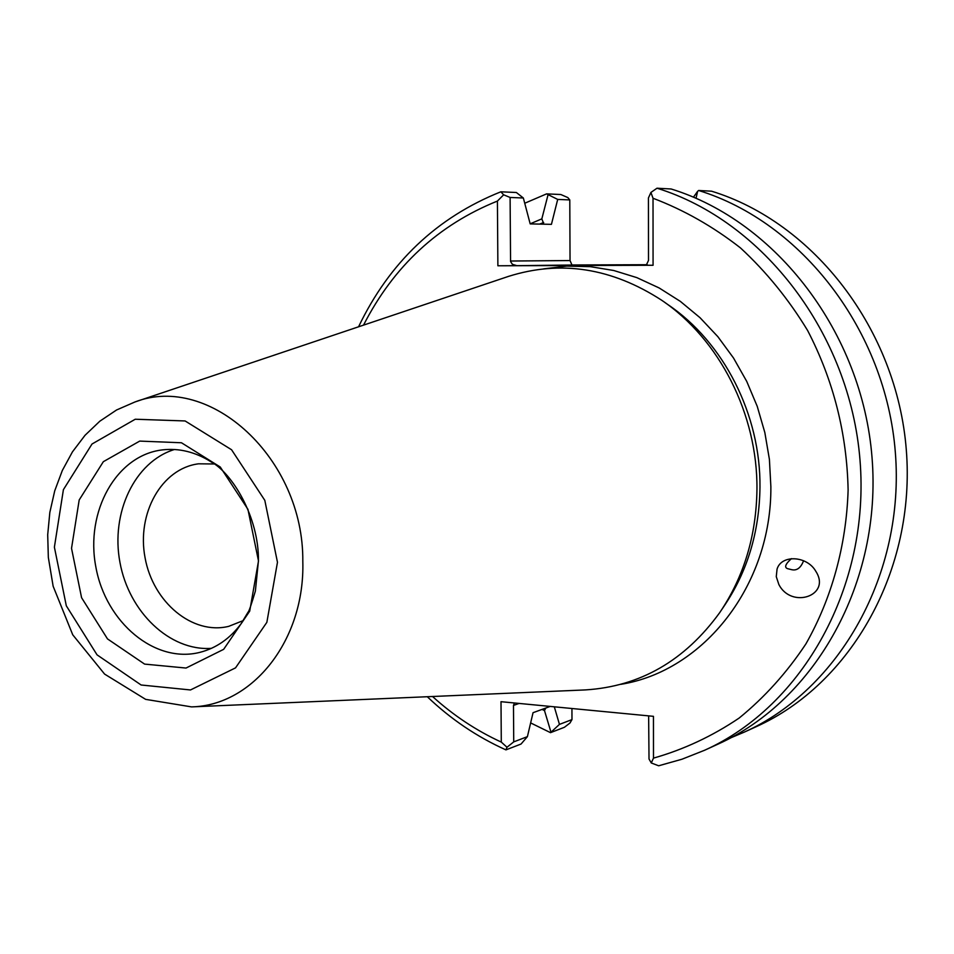 <?xml version="1.0" encoding="UTF-8"?>
<svg xmlns="http://www.w3.org/2000/svg" width="954" height="954" viewBox="0 0 954 954"><rect width="100%" height="100%" fill="white"/><g stroke="black" fill="none" stroke-linecap="round" stroke-linejoin="round"><path stroke-width="1.43" d="M214.245 463.978L198.539 463.811C161.512 468.497 136.517 513.514 145.08 557.816C153.01 602.236 192.505 635.269 228.733 626.349L243.33 620.553M174.439 449.501C134.609 461.76 110.545 512.99 119.965 562.478C128.945 612.063 169.812 651.224 211.383 648.362M213.434 463.405L210.953 461.76C195.26 451.946 179.09 447.975 162.43 449.883C116.221 455.225 85.133 511.582 95.853 566.962C105.751 622.497 155.001 663.924 200.042 652.321C216.272 648.112 229.95 638.596 241.064 623.797L242.781 621.376M258.498 560.988L247.933 509.305L220.255 467.007L181.463 442.763L139.713 441.094L103.342 461.688L79.194 499.956L71.526 548.323L81.579 597.705L107.492 638.906L144.603 664.103L186.018 668.05L223.653 649.34L249.709 611.144L258.498 560.988M583.896 689.981L585.458 689.909C640.039 686.475 684.781 660.728 719.686 612.671C743.905 576.884 756.319 535.766 756.951 489.319C757.714 414.215 719.328 339.064 661.635 300.212C611.788 267.907 560.785 259.953 508.613 276.35L507.123 276.851M543.863 224.19L541.836 218.86L530.174 223.832M542.039 709.406L544.484 710.563L545.807 708.035M550.231 706.413L533.047 712.698L527.407 736.643L521.051 744.037L505.93 749.88L506.991 747.244L501.291 742.093L501.005 701.691L653.454 716.335L653.49 758.12L651.272 762.961L658.654 765.788L681.955 759.229L704.648 750.238C802.827 706.127 870.31 586.471 860.007 460.15C850.05 333.84 763.117 220.982 657.008 188.212L650.926 192.434L653.025 198.253L653.073 265.272L646.24 265.236L648.505 260.418L648.434 197.931L650.926 192.434M544.484 710.563L550.935 732.04M554.31 706.807L559.449 724.384L550.506 732.66L530.639 722.917M803.59 560.737C800.8 567.988 796.757 570.957 791.486 569.633L787.527 568.656C784.105 567.356 785.416 564.017 791.462 558.627M497.881 265.784L497.416 201.067L503.652 194.819L500.838 191.802L516.364 192.505L523.352 198.003L510.104 197.454L510.569 261.551L512.405 264.33L516.889 265.665L497.881 265.784L653.073 265.272M514.409 702.979L513.479 705.423L513.729 741.878L527.407 736.643M513.729 741.878L506.991 747.244M500.838 191.802C436.872 217.417 389.447 262.41 358.561 326.793M427.297 696.73C450.789 719.161 477 736.87 505.93 749.88M516.889 265.665L571.971 265.021L570.039 260.549L569.788 199.923L567.845 197.585L560.833 194.521L546.582 193.877L557.696 199.422L551.436 224.345L530.185 223.892L523.352 198.003M547.99 194.986L541.836 218.86M546.582 193.877L524.736 203.25M696.038 198.277L697.612 191.337L698.626 190.49C801.742 222.127 885.837 330.704 895.329 452.268C905.143 573.831 839.592 689.289 744.048 732.231L730.919 737.764M693.463 197.18L697.612 191.337M704.648 750.238L718.04 744.12C815.324 700.403 882.164 582.167 872.028 457.467C862.225 332.779 776.258 221.364 671.151 188.987L657.008 188.212M651.272 762.961L649.018 759.014L648.637 715.87M559.449 724.384L571.983 719.602L569.967 723.025L564.41 727.282L550.506 732.66M571.983 719.602L571.935 708.5M744.048 732.231L756.319 726.638C851.016 684.054 915.971 569.896 906.3 449.811C896.951 329.738 813.75 222.485 711.577 191.194L698.626 190.49M777.057 569.121L776.27 576.645L778.834 584.444C791.426 609.391 831.494 595.57 815.861 571.374C807.144 555.681 781.362 554.334 777.057 569.121M503.652 194.819L510.104 197.454M497.416 201.067C438.232 224.917 393.608 266.261 363.534 325.123M432.544 696.503C453.377 715.405 476.296 730.597 501.291 742.093M569.788 199.923L557.696 199.422M653.49 758.12C683.708 749.558 712.268 736.202 739.159 718.052C764.643 697.302 786.895 672.582 805.927 643.867C831.697 598.456 846.353 545.521 848.118 490.034C846.925 433.45 833.426 380.276 807.633 330.525C788.672 299.294 766.265 271.747 740.435 247.885C713.091 226.539 683.946 209.987 653.025 198.253M647.277 264.711L571.684 264.973M277.471 562.276L264.807 500.337L231.572 449.751L185.1 420.952L135.253 419.235L92.013 444.015L63.405 489.664L54.39 547.167L66.315 605.814L97.046 654.849L141.12 684.996L190.49 689.957L235.531 667.872L266.858 622.33L277.471 562.276M302.812 561.417C303.837 458.361 209.904 372.907 134.908 401.992L116.567 409.981L99.824 421.203L85.025 435.298L72.444 451.874L62.296 470.537L54.724 490.857L49.835 512.417L47.7 534.741L48.332 557.41L53.138 586.221L72.731 634.792L104.594 674.084L145.652 699.365L191.563 706.89C252.762 705.602 305.077 640.015 302.812 561.417M543.661 222.497L539.654 224.095M722.095 609.093L723.967 606.303C747.376 571.708 759.372 531.998 759.98 487.172C760.732 414.692 723.681 342.188 667.919 304.624L665.153 302.692M519.119 703.432L513.479 705.423M620.911 684.316C703.575 671.067 771.667 585.458 770.868 486.612L769.413 459.434L764.834 432.532L757.237 406.368L746.732 381.397L733.531 358.036L717.873 336.69L700.033 317.706L680.345 301.381L659.142 287.953L636.807 277.614L613.72 270.495L590.264 266.655L566.807 266.118L543.72 268.837M570.039 260.549L510.533 261.026M210.953 461.76C232.132 473.005 258.904 516.996 258.451 560.725L255.386 591.027C251.284 604.812 248.851 611.836 248.112 612.074L241.064 623.797M191.563 706.89L585.458 689.909M134.908 401.992L508.613 276.35"/></g></svg>
